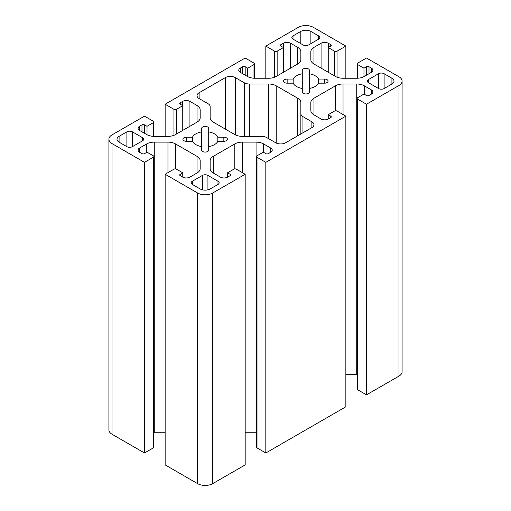 <?xml version="1.0" encoding="UTF-8"?>
<svg xmlns="http://www.w3.org/2000/svg" width="511" height="511" viewBox="0 0 511 511"><rect width="100%" height="100%" fill="white"/><g stroke="black" fill="none" stroke-linecap="round" stroke-linejoin="round"><path stroke-width="0.77" d="M357.687 99.14L366.496 104.225L366.496 394.856L357.687 389.772A1.782 1.028 180 0 1 357.163 389.043L357.163 98.412A1.782 1.028 0 0 0 357.687 99.14L357.687 389.772M345.858 116.144L265.822 162.351L265.822 452.982L345.858 406.775L345.858 116.144L337.049 111.059A1.782 1.028 0 0 0 334.533 111.059L328.241 114.688L330.758 116.144A1.782 1.028 180 0 1 331.275 116.866A1.782 1.028 180 0 1 330.758 117.594L328.362 118.974A5.161 2.983 180 0 1 321.068 118.974L313.952 114.866A10.68 6.164 180 0 1 310.822 110.51L310.822 102.596A10.68 6.164 180 0 1 313.952 98.233L335.484 85.803A10.68 6.164 180 0 1 343.034 83.996L356.735 83.996A10.68 6.164 180 0 1 364.286 85.803L371.408 89.91A5.161 2.983 180 0 1 372.915 92.018A5.161 2.983 180 0 1 371.408 94.126L369.012 95.506A1.782 1.028 180 0 1 366.496 95.506L363.979 94.056L357.687 97.69A1.782 1.028 0 0 0 357.163 98.412M357.163 374.633A10.68 6.164 0 0 0 356.735 374.627L345.858 374.627M328.241 119.044L328.241 114.688M265.822 452.982L257.007 447.898A1.782 1.028 180 0 1 256.49 447.17L256.49 156.538A1.782 1.028 0 0 0 257.007 157.267L265.822 162.351M256.49 432.76A10.68 6.164 0 0 0 256.062 432.753L245.178 432.753M227.561 177.17L227.561 172.814L233.853 169.179A1.782 1.028 0 0 1 236.369 169.179L245.178 174.27L245.178 464.901L212.71 483.642A10.68 6.164 180 0 1 197.61 483.642L165.142 464.901L165.142 174.27L173.951 169.179A1.782 1.028 0 0 1 176.467 169.179L182.759 172.814L180.242 174.27A1.782 1.028 180 0 0 179.725 174.992A1.782 1.028 180 0 0 180.242 175.72L180.242 174.27M165.142 432.753L154.265 432.753A10.68 6.164 0 0 0 153.837 432.76M144.504 452.982L144.504 162.351L153.313 157.267A1.782 1.028 0 0 0 153.837 156.538L153.837 447.17A1.782 1.028 180 0 1 153.313 447.898L144.504 452.982L112.037 434.235A10.68 6.164 180 0 1 108.907 429.879L108.907 139.248A10.68 6.164 180 0 1 112.037 134.885L144.504 116.144L153.313 121.228A1.782 1.028 0 0 1 153.837 121.957A1.782 1.028 0 0 1 153.313 122.678L147.021 126.313L144.504 124.863A1.782 1.028 180 0 0 141.988 124.863L139.592 126.243A5.161 2.983 180 0 0 138.085 128.35A5.161 2.983 180 0 0 139.592 130.458L139.592 126.243M357.163 78.24L357.163 63.83A1.782 1.028 0 0 1 357.687 63.102L366.496 58.018L398.963 76.765A10.68 6.164 180 0 1 402.093 81.121L402.093 371.752A10.68 6.164 180 0 1 398.963 376.115L366.496 394.856M402.093 81.121A10.68 6.164 180 0 1 398.963 85.484L366.496 104.225M227.561 172.814L230.078 174.27A1.782 1.028 180 0 1 230.602 174.992A1.782 1.028 180 0 1 230.078 175.72L227.689 177.1A5.161 2.983 180 0 1 220.388 177.1L213.272 172.993A10.68 6.164 180 0 1 210.142 168.63L210.142 160.722A10.68 6.164 180 0 1 213.272 156.36L234.805 143.93A10.68 6.164 180 0 1 242.355 142.122L256.062 142.122A10.68 6.164 180 0 1 263.612 143.93L270.728 148.037A5.161 2.983 180 0 1 272.242 150.145A5.161 2.983 180 0 1 270.728 152.252L268.339 153.632A1.782 1.028 180 0 1 265.822 153.632L263.306 152.182L257.007 155.81A1.782 1.028 0 0 0 256.49 156.538M245.178 174.27L212.71 193.011A10.68 6.164 180 0 1 197.61 193.011L165.142 174.27M153.837 156.538A1.782 1.028 0 0 0 153.313 155.81L147.021 152.182L144.504 153.632A1.782 1.028 180 0 1 141.988 153.632L139.592 152.252A5.161 2.983 180 0 1 138.085 150.145A5.161 2.983 180 0 1 139.592 148.037L146.714 143.93A10.68 6.164 180 0 1 154.265 142.122L167.966 142.122A10.68 6.164 180 0 1 175.516 143.93L197.048 156.36A10.68 6.164 180 0 1 200.178 160.722L200.178 168.63A10.68 6.164 180 0 1 197.048 172.993L189.932 177.1A5.161 2.983 180 0 1 182.638 177.1L180.242 175.72M182.759 177.17L182.759 172.814M144.504 162.351L112.037 143.604A10.68 6.164 180 0 1 108.907 139.248M357.163 63.83A1.782 1.028 0 0 0 357.687 64.558L363.979 68.187L366.496 66.737A1.782 1.028 180 0 1 369.012 66.737L371.408 68.116A5.161 2.983 180 0 1 372.915 70.224A5.161 2.983 180 0 1 371.408 72.332L364.286 76.439A10.68 6.164 180 0 1 356.735 78.247L343.034 78.247A10.68 6.164 180 0 1 335.484 76.439L313.952 64.009A10.68 6.164 180 0 1 310.822 59.646L310.822 51.739A10.68 6.164 180 0 1 313.952 47.376L321.068 43.269A5.161 2.983 180 0 1 328.362 43.269L330.758 44.649A1.782 1.028 180 0 1 331.275 45.377A1.782 1.028 180 0 1 330.758 46.099L328.241 47.555L334.533 51.189A1.782 1.028 0 0 0 337.049 51.189L345.858 46.099L345.858 78.247M310.822 59.646L310.822 51.739M328.241 72.255L328.241 47.555M363.979 76.612L363.979 68.187M265.822 78.247L265.822 46.099L298.29 27.358A10.68 6.164 180 0 1 313.39 27.358L345.858 46.099M165.142 136.373L165.142 104.225L173.951 109.316A1.782 1.028 0 0 0 176.467 109.316L182.759 105.681L180.242 104.225A1.782 1.028 180 0 1 179.725 103.503A1.782 1.028 180 0 1 180.242 102.775L182.638 101.395A5.161 2.983 180 0 1 189.932 101.395L197.048 105.502A10.68 6.164 180 0 1 200.178 109.859L200.178 117.773A10.68 6.164 180 0 1 197.048 122.135L175.516 134.565A10.68 6.164 180 0 1 167.966 136.373L154.265 136.373A10.68 6.164 180 0 1 146.714 134.565L139.592 130.458M147.021 134.738L147.021 126.313M182.759 130.382L182.759 105.681M165.142 104.225L245.178 58.018L253.993 63.102A1.782 1.028 0 0 1 254.51 63.83A1.782 1.028 0 0 1 253.993 64.558L247.694 68.187L245.178 66.737A1.782 1.028 180 0 0 242.661 66.737L240.272 68.116A5.161 2.983 180 0 0 238.758 70.224A5.161 2.983 180 0 0 240.272 72.332L240.272 68.116M265.822 46.099L274.631 51.189A1.782 1.028 0 0 0 277.147 51.189L283.439 47.555L280.922 46.099A1.782 1.028 180 0 1 280.398 45.377A1.782 1.028 180 0 1 280.922 44.649L283.311 43.269A5.161 2.983 180 0 1 290.612 43.269L297.728 47.376A10.68 6.164 180 0 1 300.858 51.739L300.858 59.646A10.68 6.164 180 0 1 297.728 64.009L276.195 76.439A10.68 6.164 180 0 1 268.645 78.247L254.938 78.247A10.68 6.164 180 0 1 247.388 76.439L240.272 72.332M247.694 76.612L247.694 68.187M283.439 72.255L283.439 47.555M318.519 83.178A13.171 7.601 180 0 1 309.398 88.441L309.398 91.91A3.558 2.057 180 0 1 305.84 93.967A3.558 2.057 180 0 1 302.282 91.91L302.282 70.333A3.558 2.057 180 0 1 305.84 68.276A3.558 2.057 180 0 1 309.398 70.333L309.398 73.801A13.171 7.601 180 0 1 318.519 79.064L324.523 79.064A3.558 2.057 180 0 1 328.088 81.121A3.558 2.057 180 0 1 324.523 83.178L318.519 83.178L318.519 79.064M293.161 83.178L293.161 79.064A13.171 7.601 180 0 1 302.282 73.801L302.282 88.441A13.171 7.601 180 0 1 293.161 83.178L287.15 83.178A3.558 2.057 180 0 1 283.592 81.121A3.558 2.057 180 0 1 287.15 79.064L293.161 79.064M309.398 88.441L309.398 73.801M217.839 141.304A13.171 7.601 180 0 1 208.718 146.568L208.718 150.036A3.558 2.057 180 0 1 205.16 152.093A3.558 2.057 180 0 1 201.602 150.036L201.602 128.459A3.558 2.057 180 0 1 205.16 126.402A3.558 2.057 180 0 1 208.718 128.459L208.718 131.927A13.171 7.601 180 0 1 217.839 137.191L223.85 137.191A3.558 2.057 180 0 1 227.408 139.248A3.558 2.057 180 0 1 223.85 141.304L217.839 141.304L217.839 137.191M192.481 141.304L192.481 137.191A13.171 7.601 180 0 1 201.602 131.927L201.602 146.568A13.171 7.601 180 0 1 192.481 141.304L186.477 141.304A3.558 2.057 180 0 1 182.912 139.248A3.558 2.057 180 0 1 186.477 137.191L192.481 137.191M208.718 146.568L208.718 131.927M300.858 133.984L300.858 102.596A10.68 6.164 0 0 0 297.728 98.233L276.195 85.803A10.68 6.164 0 0 0 268.645 83.996L249.336 83.996A7.122 4.107 180 0 1 244.303 82.795L235.367 77.634A7.122 4.107 0 0 0 225.3 77.634L199.124 92.746A7.122 4.107 0 0 0 197.035 95.653A7.122 4.107 0 0 0 199.124 98.559L208.06 103.72A7.122 4.107 180 0 1 210.142 106.627L210.142 117.773L210.142 106.627M210.142 117.773A10.68 6.164 0 0 0 213.272 122.135L234.805 134.565A10.68 6.164 0 0 0 242.355 136.373L261.664 136.373A7.122 4.107 180 0 1 266.697 137.574L275.633 142.735A7.122 4.107 0 0 0 285.7 142.735L311.876 127.622A7.122 4.107 0 0 0 313.965 124.716A7.122 4.107 0 0 0 311.876 121.81L302.94 116.649A7.122 4.107 180 0 1 300.858 113.742M132.419 146.657L142.492 140.844A3.916 2.261 0 0 0 143.636 139.248A3.916 2.261 0 0 0 142.492 137.651L132.419 131.838A3.916 2.261 0 0 0 126.888 131.838L119.082 136.341A7.122 4.107 0 0 0 117 139.248A7.122 4.107 0 0 0 119.082 142.154L126.888 146.657A3.916 2.261 0 0 0 132.419 146.657L132.419 131.838M318.672 39.123A3.916 2.261 0 0 0 319.822 37.527A3.916 2.261 0 0 0 318.672 35.93L310.873 31.427A7.122 4.107 0 0 0 300.807 31.427L293.001 35.93A3.916 2.261 0 0 0 291.858 37.527A3.916 2.261 0 0 0 293.001 39.123L303.068 44.936A3.916 2.261 0 0 0 308.606 44.936L318.672 39.123L318.672 35.93M217.999 181.245L207.932 175.433A3.916 2.261 0 0 0 202.394 175.433L192.328 181.245A3.916 2.261 0 0 0 191.178 182.842A3.916 2.261 0 0 0 192.328 184.439L200.127 188.942A7.122 4.107 0 0 0 210.193 188.942L217.999 184.439A3.916 2.261 0 0 0 219.142 182.842A3.916 2.261 0 0 0 217.999 181.245L217.999 184.439M378.581 73.712L368.508 79.524A3.916 2.261 0 0 0 367.364 81.121A3.916 2.261 0 0 0 368.508 82.718L378.581 88.531A3.916 2.261 0 0 0 384.112 88.531L391.918 84.028A7.122 4.107 0 0 0 394 81.121A7.122 4.107 0 0 0 391.918 78.215L384.112 73.712A3.916 2.261 0 0 0 378.581 73.712L378.581 88.531M313.952 114.866L313.952 98.233M335.484 110.772L335.484 85.803M343.034 114.509L343.034 83.996M356.735 374.627L356.735 83.996M364.286 94.235L364.286 85.803M371.408 94.126L371.408 89.91M330.758 117.594L330.758 116.144M398.963 376.115L398.963 85.484M257.007 447.898L257.007 157.267M213.272 172.993L213.272 156.36M234.805 168.898L234.805 143.93M242.355 172.635L242.355 142.122M256.062 432.753L256.062 142.122M263.612 152.361L263.612 143.93M270.728 152.252L270.728 148.037M230.078 175.72L230.078 174.27M212.71 483.642L212.71 193.011M154.265 142.122L154.265 432.753M167.966 172.635L167.966 142.122M175.516 168.898L175.516 143.93M197.048 172.993L197.048 156.36M153.313 447.898L153.313 157.267M139.592 152.252L139.592 148.037M146.714 152.361L146.714 143.93M112.037 434.235L112.037 143.604M197.61 483.642L197.61 193.011M337.049 77.187L337.049 51.189M313.952 64.009L313.952 47.376M321.068 68.116L321.068 43.269M328.362 47.485L328.362 43.269M330.758 46.099L330.758 44.649M334.533 75.89L334.533 51.189M357.687 78.221L357.687 64.558M366.496 75.162L366.496 66.737M369.012 73.712L369.012 66.737M371.408 72.332L371.408 68.116M141.988 131.838L141.988 124.863M144.504 133.288L144.504 124.863M153.313 136.348L153.313 122.678M173.951 135.313L173.951 109.316M176.467 134.016L176.467 109.316M180.242 104.225L180.242 102.775M182.638 105.605L182.638 101.395M189.932 126.243L189.932 101.395M197.048 122.135L197.048 105.502M242.661 73.712L242.661 66.737M245.178 75.162L245.178 66.737M253.993 78.221L253.993 64.558M274.631 77.187L274.631 51.189M277.147 75.89L277.147 51.189M280.922 46.099L280.922 44.649M283.311 47.485L283.311 43.269M290.612 68.116L290.612 43.269M297.728 64.009L297.728 47.376M324.523 83.178L324.523 79.064M287.15 83.178L287.15 79.064M223.85 141.304L223.85 137.191M186.477 141.304L186.477 137.191M235.367 134.866L235.367 77.634M225.3 129.072L225.3 77.634M199.124 98.559L199.124 92.746M142.492 140.844L142.492 137.651M126.888 146.657L126.888 131.838M310.873 43.633L310.873 31.427M300.807 43.633L300.807 31.427M293.001 39.123L293.001 35.93M207.932 189.824L207.932 175.433M202.394 189.824L202.394 175.433M192.328 184.439L192.328 181.245M368.508 82.718L368.508 79.524M244.303 136.373L244.303 82.795M249.336 136.373L249.336 83.996M268.645 138.698L268.645 83.996M276.195 143.023L276.195 85.803M297.728 135.792L297.728 98.233M302.94 132.783L302.94 116.649M311.876 127.622L311.876 121.81M119.082 142.154L119.082 136.341M384.112 88.531L384.112 73.712M391.918 84.028L391.918 78.215M153.837 136.367L153.837 121.957M254.51 78.24L254.51 63.83"/></g></svg>
